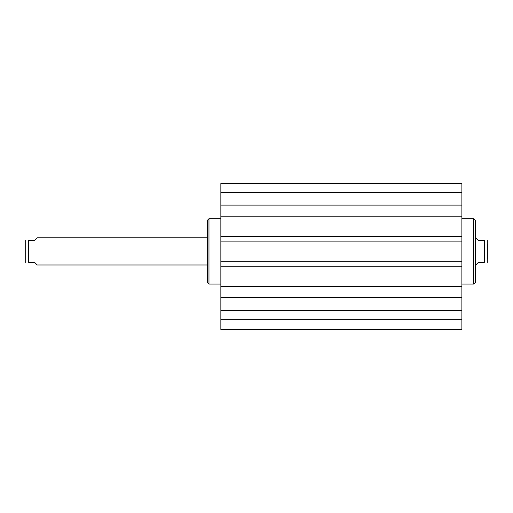 <?xml version="1.0" encoding="UTF-8"?>
<svg xmlns="http://www.w3.org/2000/svg" width="513" height="513" viewBox="0 0 513 513"><rect width="100%" height="100%" fill="white"/><g stroke="black" fill="none" stroke-linecap="round" stroke-linejoin="round"><path stroke-width="0.77" d="M220.853 319.304L220.853 329.487L461.886 329.487L461.886 297.7L220.853 297.7L220.853 319.304L461.886 319.304M220.853 297.7L220.853 205.117L461.886 205.117L461.886 183.513L220.853 183.513L220.853 205.117M461.886 205.117L461.886 297.7M461.886 241.097L220.853 241.097M461.886 236.557L220.853 236.557M461.886 216.23L220.853 216.23M461.886 286.587L220.853 286.587M461.886 266.26L220.853 266.26M461.886 261.72L220.853 261.72M220.853 192.388L461.886 192.388M220.853 310.429L461.886 310.429M473.768 218.73L475.468 220.43L475.468 282.387L473.768 284.08L473.768 218.73L461.886 218.73M475.808 264.99L478.353 262.438L484.298 262.438C488.754 262.438 488.754 262.438 484.298 262.438L484.298 240.373L478.353 240.373L475.468 237.827M484.298 240.373C488.754 240.373 488.754 240.373 484.298 240.373M487.305 240.373L487.305 262.438M487.35 244.066L487.35 258.751M207.278 237.827L37.193 237.827L34.647 240.373L28.702 240.373C24.246 240.373 24.246 240.373 28.702 240.373L28.702 262.438L34.647 262.438L37.193 264.99L207.278 264.99M28.702 262.438C24.246 262.438 24.246 262.438 28.702 262.438M25.695 262.438L25.695 240.373M208.971 284.08L207.278 282.387L207.278 220.43L208.971 218.73L208.971 284.08L220.853 284.08M473.768 284.08L461.886 284.08M208.971 218.73L220.853 218.73"/></g></svg>
